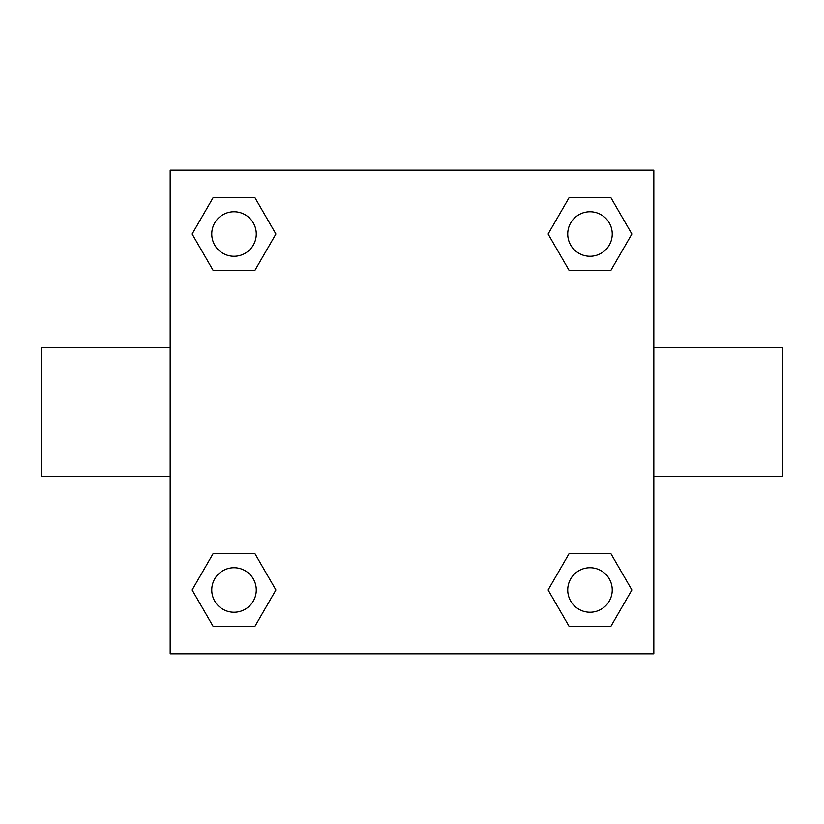 <?xml version="1.0" encoding="UTF-8"?>
<svg xmlns="http://www.w3.org/2000/svg" width="824" height="824" viewBox="0 0 824 824"><rect width="100%" height="100%" fill="white"/><g stroke="black" fill="none" stroke-linecap="round" stroke-linejoin="round"><path stroke-width="1.24" d="M653.823 347.512L782.8 347.512L782.8 476.488L653.823 476.488M170.177 476.488L41.2 476.488L41.2 347.512L170.177 347.512M170.177 170.177L653.823 170.177L653.823 653.823L170.177 653.823L170.177 170.177M213.076 553.707L254.956 553.707L275.906 589.984L254.956 626.261L213.076 626.261L192.126 589.984L213.076 553.707L254.956 553.707L213.076 553.707M569.044 197.739L610.924 197.739L631.874 234.016L610.924 270.293L569.044 270.293L548.094 234.016L569.044 197.739L610.924 197.739L569.044 197.739M213.076 197.739L254.956 197.739L275.906 234.016L254.956 270.293L213.076 270.293L192.126 234.016L213.076 197.739L254.956 197.739L213.076 197.739M569.044 553.707L610.924 553.707L631.874 589.984L610.924 626.261L569.044 626.261L548.094 589.984L569.044 553.707L610.924 553.707L569.044 553.707M610.924 626.261L569.044 626.261L610.924 626.261M612.232 589.984A22.248 22.248 0 0 0 578.86 570.713A22.248 22.248 0 0 0 578.86 609.255A22.248 22.248 0 0 0 612.232 589.984M254.956 626.261L213.076 626.261L254.956 626.261M256.264 589.984A22.248 22.248 0 0 0 222.892 570.713A22.248 22.248 0 0 0 222.892 609.255A22.248 22.248 0 0 0 256.264 589.984M610.924 270.293L569.044 270.293L610.924 270.293M612.232 234.016A22.248 22.248 0 0 0 578.86 214.745A22.248 22.248 0 0 0 578.86 253.287A22.248 22.248 0 0 0 612.232 234.016M254.956 270.293L213.076 270.293L254.956 270.293M256.264 234.016A22.248 22.248 0 0 0 222.892 214.745A22.248 22.248 0 0 0 222.892 253.287A22.248 22.248 0 0 0 256.264 234.016"/></g></svg>
